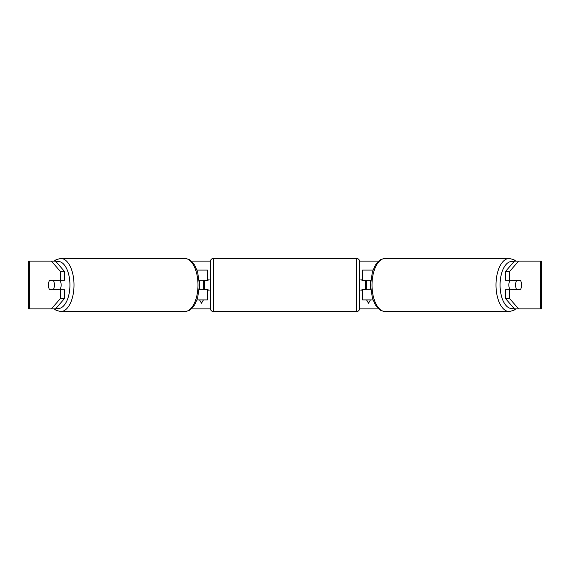 <?xml version="1.0" encoding="UTF-8"?>
<svg xmlns="http://www.w3.org/2000/svg" width="570" height="570" viewBox="0 0 570 570"><rect width="100%" height="100%" fill="white"/><g stroke="black" fill="none" stroke-linecap="round" stroke-linejoin="round"><path stroke-width="0.85" d="M207.452 280.825L207.452 280.226L199.251 280.226M207.452 280.226L207.452 270.087L197.035 270.087M197.035 299.913L207.452 299.913L207.452 289.175M204.473 289.774L204.473 280.226M199.251 289.774L207.452 289.774M372.965 270.087L362.548 270.087L362.548 280.226L370.749 280.226M372.965 299.913L362.548 299.913L362.548 289.175M365.527 289.774L365.527 289.175L361.95 289.175L361.95 290.964L359.563 290.964L359.563 279.036L361.95 279.036L361.95 280.825L365.527 280.825L365.527 280.226M362.548 280.825L362.548 280.226M370.749 289.774L362.548 289.774M510.057 289.774A5.964 2.985 -90 0 1 508.868 285A5.964 2.985 -90 0 1 510.057 280.226M515.579 285A5.964 2.985 -90 0 1 516.434 280.825L520.695 280.825A5.964 2.985 -90 0 1 521.55 285A5.964 2.985 -90 0 1 520.695 289.175L516.434 289.175A5.964 2.985 -90 0 1 515.579 285M512.124 280.226A5.964 2.985 -90 0 0 511.789 280.825L516.434 280.825M515.707 280.226A5.964 2.985 -90 0 1 516.042 280.825M516.042 289.175A5.964 2.985 -90 0 1 515.707 289.774M512.124 289.774A5.964 2.985 -90 0 1 511.789 289.175L516.434 289.175M64.517 271.47L64.517 280.226L49.647 280.226A5.964 2.985 -90 0 0 48.45 285A5.964 2.985 -90 0 0 49.647 289.774L64.517 289.774L64.517 298.53L55.568 308.862L28.5 308.862L28.5 261.138L55.568 261.138L64.517 271.47L60.384 271.47L51.435 261.138M53.78 289.774A5.964 2.985 90 0 1 53.438 289.175M191.37 261.138L210.451 261.138M359.549 261.138L378.63 261.138M191.37 308.862L210.451 308.862M359.549 308.862L378.63 308.862M370.436 299.913L368.512 303.247L366.588 299.913M366.724 289.774L366.724 280.226M370.301 289.774L370.301 280.226M199.7 289.774L199.7 280.226M203.276 289.774L203.276 280.226M199.564 299.913L201.488 303.247L203.412 299.913M518.565 308.862L541.5 308.862L541.5 261.138L518.565 261.138L509.616 271.47L505.483 271.47L505.483 280.226L520.353 280.226A5.964 2.985 -90 0 1 520.353 289.774L509.616 289.774L509.616 298.53L518.565 308.862L514.432 308.862L505.483 298.53L505.483 289.774L509.616 289.774M509.616 280.226L509.616 271.47M505.483 298.53L509.616 298.53M516.221 289.774A5.964 2.985 90 0 0 516.562 289.175M516.562 280.825A5.964 2.985 90 0 0 516.221 280.226M505.483 271.47L514.432 261.138L518.565 261.138M60.384 280.226L60.384 271.47M53.438 280.825A5.964 2.985 90 0 1 53.78 280.226M51.435 308.862L60.384 298.53L60.384 289.774M60.384 298.53L64.517 298.53M59.943 289.774A5.964 2.985 -90 0 0 61.133 285A5.964 2.985 -90 0 0 59.943 280.226M53.566 289.175A5.964 2.985 -90 0 0 54.421 285A5.964 2.985 -90 0 0 53.566 280.825L49.305 280.825A5.964 2.985 -90 0 0 48.45 285A5.964 2.985 -90 0 0 49.305 289.175L58.211 289.175A5.964 2.985 -90 0 1 57.876 289.774M53.958 289.175A5.964 2.985 -90 0 0 54.293 289.774M53.566 280.825L58.211 280.825A5.964 2.985 -90 0 0 57.876 280.226M54.293 280.226A5.964 2.985 -90 0 0 53.958 280.825M213.415 258.452A2.985 2.985 0 0 0 210.437 261.438L210.437 308.562A2.985 2.985 0 0 0 213.415 311.548L356.585 311.548A2.985 2.985 0 0 0 359.563 308.562L359.563 261.438A2.985 2.985 0 0 0 356.585 258.452L213.415 258.452L213.415 311.548M210.437 279.036L208.05 279.036L208.05 280.825L204.473 280.825M204.473 289.175L208.05 289.175L208.05 290.964L210.437 290.964M365.527 289.175L365.527 280.825M509.267 311.548L385.284 311.548A26.548 13.274 -90 0 1 372.011 285A26.548 13.274 -90 0 1 385.284 258.452L509.267 258.452A26.548 13.274 90 0 0 495.993 285A26.548 13.274 90 0 0 509.267 311.548L513.841 310.322L515.921 308.862M513.869 308.213A23.562 11.778 -90 0 1 500.068 285A23.562 11.778 -90 0 1 513.869 261.787M540.381 308.862L540.381 261.138M29.619 308.862L29.619 261.138M184.716 258.452C188.371 259.108 190.423 259.863 190.872 260.725L194.57 264.964L197.598 271.776L199.479 285L197.598 298.224L194.57 305.036L190.872 309.275C190.423 310.137 188.371 310.892 184.716 311.548A26.548 13.274 -90 0 0 197.989 285A26.548 13.274 -90 0 0 184.716 258.452L60.733 258.452A26.548 13.274 90 0 1 74.007 285A26.548 13.274 90 0 1 60.733 311.548L56.159 310.322L54.079 308.862M56.131 308.213A23.562 11.778 -90 0 0 69.932 285A23.562 11.778 -90 0 0 56.131 261.787M356.585 311.548L356.585 258.452M509.267 258.452L513.841 259.678L515.921 261.138M385.284 258.452C381.629 259.108 379.577 259.863 379.128 260.725L375.43 264.964L372.402 271.776L370.521 285L372.402 298.224L375.43 305.036L379.128 309.275C379.577 310.137 381.629 310.892 385.284 311.548M184.716 311.548L60.733 311.548M60.733 258.452L56.159 259.678L54.079 261.138"/></g></svg>
